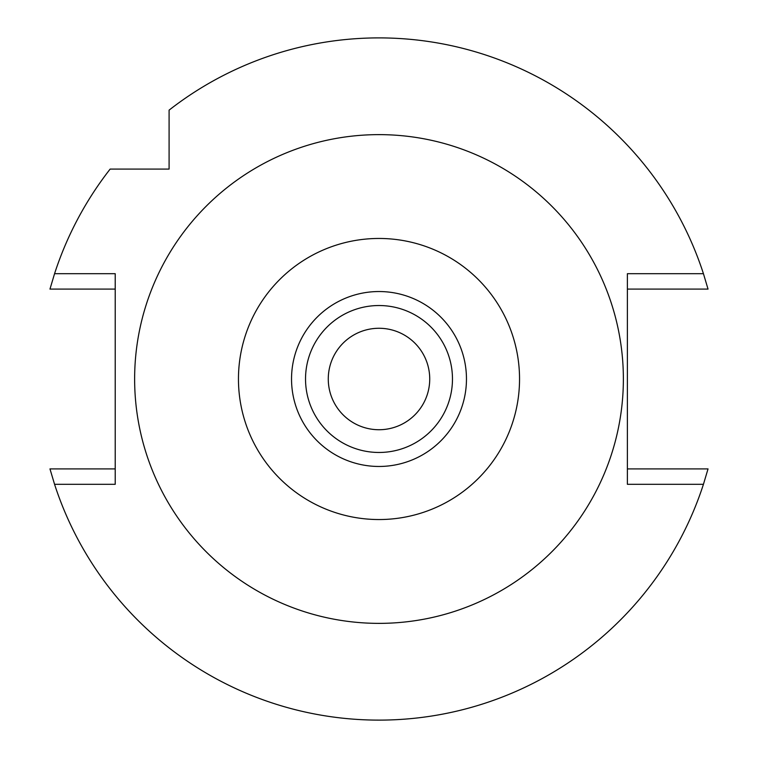 <?xml version="1.0" encoding="UTF-8"?>
<svg xmlns="http://www.w3.org/2000/svg" width="758" height="758" viewBox="0 0 758 758"><rect width="100%" height="100%" fill="white"/><g stroke="black" fill="none" stroke-linecap="round" stroke-linejoin="round"><path stroke-width="1.14" d="M379 466.464A87.464 87.464 0 0 0 466.464 379A87.464 87.464 0 0 0 379 291.536A87.464 87.464 0 0 0 291.536 379A87.464 87.464 0 0 0 379 466.464M379 452.469A73.469 73.469 0 0 0 452.469 379A73.469 73.469 0 0 0 379 305.531A73.469 73.469 0 0 0 305.531 379A73.469 73.469 0 0 0 379 452.469M379 429.729A50.729 50.729 0 0 0 429.729 379A50.729 50.729 0 0 0 379 328.271A50.729 50.729 0 0 0 328.271 379A50.729 50.729 0 0 0 379 429.729M169.091 117.272L169.091 124.416M169.091 169.091L169.091 110.137A341.1 341.1 0 0 1 703.443 273.695L627.387 273.695L627.387 484.305L703.443 484.305A341.1 341.1 0 0 1 54.557 484.305L115.216 484.305L115.216 273.695L54.557 273.695A341.1 341.1 0 0 1 110.137 169.091L169.091 169.091M703.443 273.695L708.038 289.092L627.387 289.092M703.443 484.305L708.038 468.908L627.387 468.908M54.557 484.305L49.962 468.908L115.216 468.908M54.557 273.695L49.962 289.092L115.216 289.092M138.477 169.091L124.416 169.091M117.272 169.091L110.137 169.091M379 134.63A244.37 244.37 0 0 1 623.37 379A244.37 244.37 0 0 1 379 623.37A244.37 244.37 0 0 1 134.63 379A244.37 244.37 0 0 1 379 134.63M379 519.543A140.543 140.543 0 0 1 238.457 379A140.543 140.543 0 0 1 379 238.457A140.543 140.543 0 0 1 519.543 379A140.543 140.543 0 0 1 379 519.543"/></g></svg>

